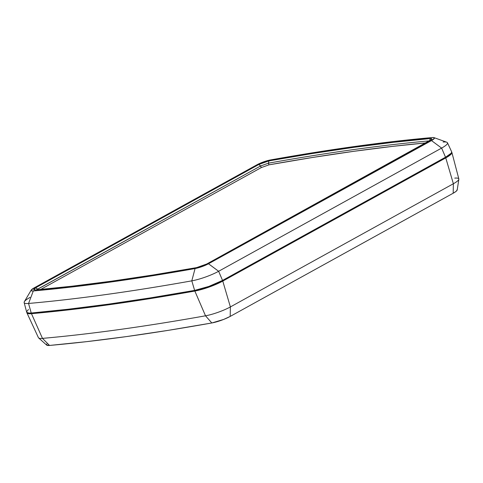 <?xml version="1.0" encoding="UTF-8"?>
<svg xmlns="http://www.w3.org/2000/svg" width="483" height="483" viewBox="0 0 483 483"><rect width="100%" height="100%" fill="white"/><g stroke="black" fill="none" stroke-linecap="round" stroke-linejoin="round"><path stroke-width="0.72" d="M26.794 312.398L29.125 313.093L31.232 313.02A1153.537 212.279 -19.8 0 0 194.613 290.398L191.805 280.852A1152.661 212.115 160.2 0 1 28.551 303.463L31.232 313.02L68.737 309.186L108.548 304.127L150.545 297.86L194.613 290.398L208.849 286.425L222.542 280.43L445.531 157.247L441.625 148.094L218.636 271.277L222.542 280.43L445.531 157.247L451.098 153.274L451.653 152.296L451.514 151.553M24.15 302.587L26.65 312.115A22.182 4.081 -19.8 0 0 31.232 313.02L28.551 303.463A1152.661 212.115 -19.8 0 0 191.805 280.852A21.312 3.924 -19.8 0 0 218.636 271.277L208.499 263.766L431.488 140.583L434.434 138.204L433.969 137.613L432.231 137.546L395.1 141.344L355.693 146.349L314.113 152.556L270.486 159.945L265.475 161.231L258.465 164.003L34.064 287.922L31.117 290.301L31.582 290.893L33.315 290.959L70.446 287.162L109.858 282.15L151.439 275.944L195.066 268.56L200.077 267.268L208.499 263.766L431.488 140.583L441.625 148.094L445.531 157.247A22.182 4.081 -19.8 0 0 451.617 151.716L447.469 142.781A21.312 3.924 160.2 0 1 441.625 148.094L218.636 271.277A21.312 3.924 160.2 0 1 191.805 280.852L194.613 290.398A22.182 4.081 -19.8 0 0 222.542 280.43L218.636 271.277L208.499 263.766A10.668 1.962 160.2 0 1 195.066 268.56A1142.023 210.159 160.2 0 1 33.315 290.959L28.551 303.463A21.312 3.924 160.2 0 1 24.15 302.587A21.312 3.924 160.2 0 1 30.043 297.395M268.904 160.893L312.429 153.522L353.912 147.333L393.234 142.334L430.275 138.549L431.579 138.597L431.724 139.394L206.724 264.008L201.785 266.175L196.647 267.606L153.117 274.978L111.633 281.172L72.317 286.165L35.277 289.957L33.671 289.728L34.269 288.683L35.833 287.675L258.822 164.492L263.76 162.33L268.904 160.893A1139.361 209.67 160.2 0 1 430.275 138.549L429.562 140.855A1137.586 209.344 -19.8 0 0 268.439 163.169L268.904 160.893L268.439 163.169L260.597 165.971L36.509 289.842L37.608 289.154L35.833 287.675L37.831 289.728L37.608 289.154L260.597 165.971L258.822 164.492L260.597 165.971L261.249 167.601L40.644 289.468L261.249 167.601L260.597 165.971L268.439 163.169L268.977 164.842L261.249 167.601L268.977 164.842L268.439 163.169A1137.586 209.344 160.2 0 1 429.562 140.855L430.275 138.549L431.88 139.158L429.713 140.825L206.724 264.008L196.647 267.606A1139.361 209.67 160.2 0 1 35.277 289.957L33.858 289.86L35.833 287.675L258.822 164.492L268.904 160.893M28.455 309.5L26.656 311.656M443.11 142.032A21.312 3.924 160.2 0 1 447.469 142.781M191.805 280.852L195.066 268.56L191.805 280.852M31.22 290.066L24.355 301.676A21.312 3.924 -19.8 0 0 28.551 303.463L33.315 290.959A10.668 1.962 160.2 0 1 31.22 290.066A10.668 1.962 160.2 0 1 34.064 287.922L257.053 164.739A10.668 1.962 160.2 0 1 270.486 159.945A1142.023 210.159 160.2 0 1 432.231 137.546A10.668 1.962 160.2 0 1 434.042 137.637A10.668 1.962 160.2 0 1 431.488 140.583L441.625 148.094A21.312 3.924 -19.8 0 0 446.733 142.213L434.042 137.637M425.952 142.908A1137.495 209.326 -19.8 0 0 268.977 164.842L312.435 157.488L353.846 151.306L393.102 146.313L425.952 142.908M26.891 312.314L27.03 313.056L27.863 313.539L31.473 313.678L68.972 309.845L108.784 304.785L150.781 298.518L194.848 291.056L205.269 288.375L212.87 285.658L222.778 281.088L445.767 157.905L451.333 153.932L451.889 152.954L451.683 152.133A22.182 4.081 160.2 0 1 451.895 152.495A22.182 4.081 160.2 0 1 445.767 157.905L222.778 281.088L230.385 306.928L453.374 183.745L445.767 157.905L453.374 183.745A19.761 3.635 -19.8 0 0 458.838 178.927L451.895 152.495M447.252 156.244L221.232 281.299L212.363 285.393L205.553 287.826L196.231 290.223L152.248 297.673L110.335 303.928L66.732 309.416A1151.212 211.85 -19.8 0 0 196.231 290.223L196.231 290.223A19.857 3.653 -19.8 0 0 221.232 281.299L444.221 158.116A19.857 3.653 -19.8 0 0 447.252 156.244M194.848 291.056A1153.537 212.279 160.2 0 1 31.473 313.678L42.474 338.384A1151.116 211.832 -19.8 0 0 205.51 315.804L194.848 291.056L205.51 315.804A19.761 3.635 -19.8 0 0 230.385 306.928L222.778 281.088A22.182 4.081 160.2 0 1 194.848 291.056M46.616 345.031L49.532 345.442L86.789 341.632L126.329 336.609L168.054 330.378L211.832 322.97L223.677 319.42L230.186 316.419L453.175 193.236L456.018 191.395L457.196 189.982L457.105 189.493M46.887 343.902L46.519 344.548M26.933 312.893L38.435 337.683A19.761 3.635 -19.8 0 0 42.474 338.384L31.473 313.678A22.182 4.081 160.2 0 1 26.933 312.893A22.182 4.081 160.2 0 1 26.867 312.477M230.385 306.928L230.186 316.419L453.175 193.236L453.374 183.745L230.385 306.928A19.761 3.635 160.2 0 1 205.51 315.804L211.832 322.97A14.581 2.681 -19.8 0 0 230.186 316.419L230.385 306.928M454.757 178.118A19.761 3.635 160.2 0 1 458.85 179.241A19.761 3.635 160.2 0 1 453.374 183.745L453.175 193.236A14.581 2.681 -19.8 0 0 457.214 189.916L458.85 179.241M49.532 345.442A1145.93 210.878 -19.8 0 0 211.832 322.97L205.51 315.804A1151.116 211.832 160.2 0 1 42.474 338.384L49.532 345.442L42.474 338.384A19.761 3.635 160.2 0 1 38.628 337.937L46.688 345.116A14.581 2.681 -19.8 0 0 49.532 345.442"/></g></svg>
